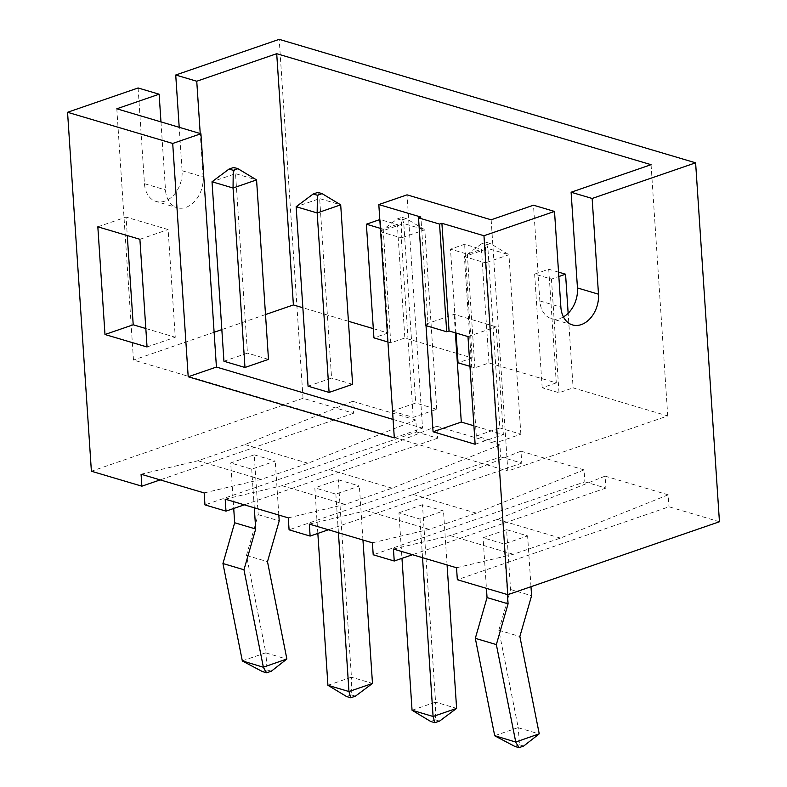 <?xml version="1.0" encoding="UTF-8"?>
<svg xmlns="http://www.w3.org/2000/svg" width="787" height="787" viewBox="0 0 787 787"><rect width="100%" height="100%" fill="white"/><g stroke="black" fill="none" stroke-linecap="round" stroke-linejoin="round"><path stroke-width="0.59" stroke-dasharray="3.94 2.95" d="M141.07 474.227L197.901 460.759L244.934 444.547L352.714 401.291L353.511 413.254L303.034 398.291L91.39 471.226M353.511 413.254L160.164 479.883M426.023 325.641L425.924 324.096L428.03 324.726L420.868 217.045M719.446 521.751L668.98 506.789L457.336 579.724M303.034 398.291L279.198 39.35M352.714 401.291L415.811 419.992L416.598 431.965L204.954 504.9M225.19 499.165L282.031 485.697L329.064 469.495L436.834 426.229L437.631 438.202L416.598 431.965M436.834 426.229L499.932 444.94L500.729 456.903L289.085 529.838M309.321 524.112L366.152 510.645L413.185 494.433L520.964 451.177L521.761 463.14L500.729 456.903M520.964 451.177L584.052 469.878L584.849 481.851L373.205 554.786M393.441 549.051L450.282 535.583L497.315 519.381L605.085 476.115L605.882 488.078L584.849 481.851M605.085 476.115L668.183 494.826L668.98 506.789M138.099 87.977L144.454 183.686A25.292 18.209 106.5 0 0 156.082 201.452A25.292 18.209 106.5 0 0 182.082 170.72L179.2 127.297M204.167 492.928L260.999 479.46L308.032 463.258L415.811 419.992M197.901 460.759L260.999 479.46M437.631 438.202L244.285 504.831M288.288 517.876L345.119 504.408L392.152 488.196L499.932 444.94M282.031 485.697L345.119 504.408M521.761 463.14L328.405 529.769M372.408 542.814L429.249 529.346L476.283 513.144L584.052 469.878M366.152 510.645L429.249 529.346M605.882 488.078L412.536 554.707M456.539 567.761L513.37 554.294L560.403 538.082L668.183 494.826M450.282 535.583L513.37 554.294M425.924 324.096L454.138 314.377L496.203 326.851L503.355 434.532L473.912 425.797M467.98 336.57L496.203 326.851M428.03 324.726L425.669 325.533M475.132 444.252L503.355 434.532M455.368 332.832L454.138 314.377M394.307 437.887L422.53 428.158L407.027 194.851M393.077 419.432L422.53 428.158M147.051 346.978L175.265 337.249L168.113 229.568L126.058 217.104L127.278 235.559M139.899 239.297L168.113 229.568M145.821 328.523L175.265 337.249M97.834 226.823L126.058 217.104M244.934 444.547L308.032 463.258M242.317 660.873L265.839 652.767L246.459 555.415L258.185 514.659L254.211 454.837L230.699 462.943L233.719 508.471M254.211 454.837L275.243 461.074L251.722 469.18L230.699 462.943M497.315 519.381L560.403 538.082M413.185 494.433L476.283 513.144M329.064 469.495L392.152 488.196M160.971 121.887L165.486 189.923A25.292 18.209 -73.5 0 0 177.114 207.689L156.082 201.452M182.082 170.72L203.115 176.957A25.292 18.209 -73.5 0 1 177.114 207.689M203.115 176.957L200.223 133.534M327.933 685.3L351.445 677.194L338.331 479.785L314.82 487.881L317.84 533.409M338.331 479.785L359.364 486.012L335.852 494.118L314.82 487.881M412.054 710.248L435.575 702.142L422.462 504.723L443.494 510.96L419.973 519.066L398.94 512.829L401.97 558.357M422.462 504.723L398.94 512.829M494.698 735.697L518.21 727.591L498.83 630.249L510.556 589.493L506.582 529.661L483.07 537.767L486.425 588.351M506.582 529.661L527.615 535.898L504.103 544.004L483.07 537.767M563.433 316.905A25.292 18.209 -73.5 0 1 551.461 318.686A25.292 18.209 -73.5 0 1 539.843 300.919L533.488 205.2M491.157 219.789L507.841 471.049L667.75 415.939L573.113 387.883L568.155 313.275M651.065 164.68L667.75 415.939M116.801 108.793L133.485 360.053L507.841 471.049M265.514 314.554L221.836 329.605M214.113 332.271L133.485 360.053M251.722 469.18L254.29 507.792M278.824 515.072L275.243 461.074M258.185 514.659L279.218 520.896M558.544 272.135L548.736 269.233L534.629 274.092L551.451 279.08L558.839 276.532M469.957 366.339L474.876 367.804L488.983 362.935L556.291 382.895L548.736 269.233M488.983 362.935L481.437 249.272L464.615 244.285L450.498 249.145L467.33 254.132L481.437 249.272M457.444 353.589L472.161 357.947L464.615 244.285M456.735 353.373L404.862 337.997L397.317 224.334L379.806 219.573M373.313 328.641L388.04 333.009L380.485 219.347M348.425 321.263L302.857 307.747M335.852 494.118L338.42 532.74M362.955 540.01L359.364 486.012M346.546 696.515L351.248 694.901L351.445 677.194L372.477 683.431M447.075 564.958L443.494 510.96M419.973 519.066L422.54 557.678M430.666 721.463L435.368 719.839L435.575 702.142L456.608 708.379M504.103 544.004L507.458 594.588M530.989 586.699L527.615 535.898M510.556 589.493L531.589 595.72M388.04 333.009L373.923 337.869M387.598 341.922L390.755 342.857L404.862 337.997M472.161 357.947L458.054 362.817M556.291 382.895L542.174 387.755L559.006 392.743L573.113 387.883M476.312 436.067L499.834 427.961L487.91 248.495L464.389 256.601L476.312 436.067L497.345 442.304L520.856 434.198L499.834 427.961M392.192 411.129L415.703 403.023L403.78 223.557L380.269 231.653M392.536 411.227L413.224 417.366L436.736 409.26L415.703 403.023M223.941 361.243L247.452 353.137L235.539 173.671L212.018 181.767M268.485 359.374L247.452 353.137M308.061 386.181L331.583 378.085L319.66 198.609L296.148 206.715M352.615 384.312L331.583 378.085M262.425 671.577L267.127 669.953L265.839 652.767M265.967 652.935L286.793 659.112M246.459 555.415L267.491 561.652M380.387 228.358L383.2 229.194L397.317 224.334M390.755 342.857L383.2 229.194M456.076 333.039L450.498 249.145M474.876 367.804L467.33 254.132M542.174 387.755L534.629 274.092M559.006 392.743L551.451 279.08M351.248 694.901L355.458 696.141M435.368 719.839L439.579 721.089M514.796 746.401L519.499 744.777L518.21 727.591M518.348 727.768L539.164 733.937M498.83 630.249L519.863 636.476M520.856 434.198L508.943 254.732L485.422 262.838L497.345 442.304M481.418 243.891L486.12 242.268L487.91 248.495L508.943 254.732L490.331 243.517L485.628 245.131L485.422 262.838L464.389 256.601L481.418 243.891L485.628 245.131M436.736 409.26L424.813 229.784L401.301 237.89L413.224 417.366M380.593 231.417L397.297 218.943L402 217.32L403.78 223.557L424.813 229.784L406.2 218.57L401.498 220.193L401.301 237.89L380.613 231.762M233.749 167.444L235.539 173.671L256.562 179.908M317.869 192.382L319.66 198.609L340.692 204.846M267.127 669.953L271.328 671.203M519.499 744.777L523.699 746.027M486.12 242.268L490.331 243.517M402 217.32L406.2 218.57M397.297 218.943L401.498 220.193M144.454 183.686L165.486 189.923M539.843 300.919L560.875 307.156M572.493 324.923L551.461 318.686"/><path stroke-width="1.18" d="M67.554 112.285L172.707 143.46L200.921 133.741L116.801 108.793L159.131 94.204L138.099 87.977L67.554 112.285L91.39 471.226L141.867 486.189L141.07 474.227L204.167 492.928L204.954 504.9L225.987 511.127L225.19 499.165L288.288 517.876L289.085 529.838L310.117 536.075L309.321 524.112L372.408 542.814L373.205 554.786L394.238 561.013L393.441 549.051L456.539 567.761L457.336 579.724L507.802 594.687L483.966 235.746L554.51 211.437L560.875 307.156A25.292 18.209 -73.5 0 0 572.493 324.923A25.292 18.209 -73.5 0 0 598.494 294.19L592.139 198.472L695.61 162.82L279.198 39.35L175.727 75.011L196.75 81.238L276.709 53.693L293.394 304.943L265.514 314.554M160.164 479.883L141.867 486.189M172.707 143.46L188.201 376.776L394.307 437.887L378.813 204.571L420.868 217.045L418.517 217.851L439.549 224.088L441.901 223.282L483.966 235.746M418.517 217.851L425.669 325.533L446.701 331.77L449.052 330.963L467.98 336.57L475.132 444.252L433.076 431.788L426.023 325.641M449.052 330.963L441.901 223.282M147.051 346.978L139.899 239.297L97.834 226.823L104.986 334.505L147.051 346.978M507.802 594.687L719.446 521.751L695.61 162.82M179.2 127.297L175.727 75.011M244.285 504.831L225.987 511.127M328.405 529.769L310.117 536.075M412.536 554.707L394.238 561.013M378.813 204.571L407.027 194.851L491.157 219.789L533.488 205.2L554.51 211.437M446.701 331.77L439.549 224.088M473.912 425.797L461.29 422.058L455.368 332.832M433.076 431.788L461.29 422.058M188.201 376.776L216.425 367.047L393.077 419.432M200.921 133.741L216.425 367.047M104.986 334.505L133.21 324.785L145.821 328.523M127.278 235.559L133.21 324.785M276.709 53.693L651.065 164.68L571.106 192.235L592.139 198.472M159.131 94.204L160.971 121.887M200.223 133.534L196.75 81.238M571.106 192.235L577.461 287.953A25.292 18.209 -73.5 0 1 563.433 316.905M221.836 329.605L214.113 332.271M233.719 508.471L234.664 522.765L222.947 563.522L242.317 660.873L263.281 667.219L286.871 659.004L267.491 561.652L279.218 520.896L278.824 515.072M254.29 507.792L255.696 529.002L243.97 569.758L263.35 667.101M234.664 522.765L255.696 529.002M568.155 313.275L565.558 274.22L558.544 272.135M457.444 353.589L456.735 353.373M373.313 328.641L348.425 321.263M302.857 307.747L293.394 304.943M317.84 533.409L327.933 685.3L348.966 691.537L372.477 683.431L362.955 540.01M338.42 532.74L348.966 691.537L350.756 697.764L355.458 696.141L372.477 683.431M422.54 557.678L433.086 716.475L456.608 708.379L447.075 564.958M401.97 558.357L412.054 710.248L433.086 716.475L434.877 722.712L439.579 721.089L456.608 708.379M486.425 588.351L487.045 597.589L475.318 638.346L494.698 735.697L515.652 742.043L539.243 733.828L519.863 636.476L531.589 595.72L530.989 586.699M507.458 594.588L508.077 603.826L496.351 644.583L515.731 741.934M487.045 597.589L508.077 603.826M379.806 219.573L366.378 224.206L373.923 337.869L387.598 341.922M456.076 333.039L458.054 362.817L469.957 366.339M380.593 231.417L392.536 411.227M256.562 179.908L237.949 168.684L233.749 167.444L229.047 169.057L212.018 181.767L223.941 361.243L244.973 367.48L268.485 359.374L256.562 179.908L233.05 188.004L244.973 367.48M340.692 204.846L322.08 193.632L317.869 192.382L313.167 194.005L296.148 206.715L308.061 386.181L329.094 392.418L352.615 384.312L340.692 204.846L317.171 212.952L329.094 392.418M242.455 661.041L262.425 671.577L266.626 672.826L271.328 671.203L286.871 659.004M222.947 563.522L243.97 569.758M266.626 672.826L263.281 667.219M366.378 224.206L380.387 228.358M558.839 276.532L565.558 274.22M350.756 697.764L346.546 696.515L327.933 685.3M434.877 722.712L430.666 721.463L412.054 710.248M494.826 735.865L514.796 746.401L518.997 747.65L523.699 746.027L539.243 733.828M475.318 638.346L496.351 644.583M518.997 747.65L515.652 742.043M212.018 181.767L233.05 188.004L233.247 170.307L237.949 168.684M296.148 206.715L317.171 212.952L317.377 195.255L322.08 193.632M229.047 169.057L233.247 170.307M313.167 194.005L317.377 195.255M577.461 287.953L598.494 294.19"/></g></svg>
